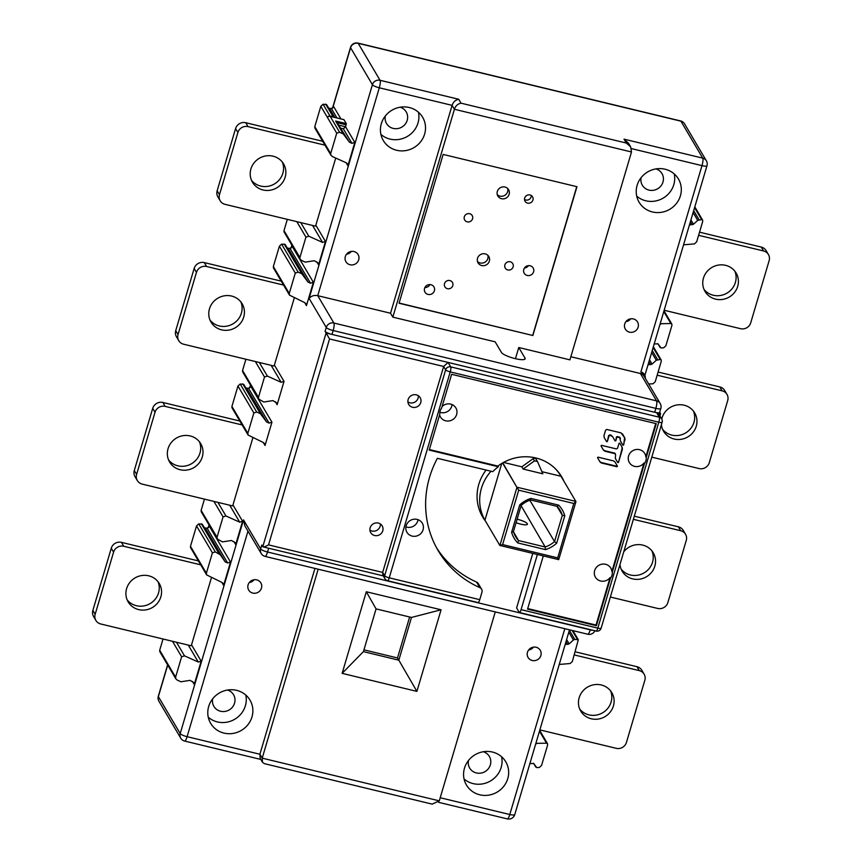 <?xml version="1.0" encoding="UTF-8"?>
<svg xmlns="http://www.w3.org/2000/svg" width="862" height="862" viewBox="0 0 862 862"><rect width="100%" height="100%" fill="white"/><g stroke="black" fill="none" stroke-linecap="round" stroke-linejoin="round"><path stroke-width="1.29" d="M200.695 564.826L123.751 546.271A8.308 7.887 149.4 0 0 113.579 552.143L95.165 614.304A8.308 7.887 149.4 0 0 95.887 620.435L93.581 616.524A8.308 7.887 -30.6 0 1 92.859 610.404L111.273 548.232A8.308 7.887 -30.6 0 1 121.445 542.36L198.389 560.914M127.156 599.866A18.07 17.165 149.4 0 0 136.411 605.706A18.07 17.165 149.4 0 0 158.533 592.937A18.07 17.165 149.4 0 0 157.994 581.656M242.125 424.944L165.192 406.39A8.308 7.887 149.4 0 0 155.02 412.262L136.605 474.423A8.308 7.887 149.4 0 0 137.317 480.554L135.011 476.643A8.308 7.887 -30.6 0 1 134.289 470.523L152.714 408.351A8.308 7.887 -30.6 0 1 162.886 402.479L239.819 421.033M168.586 459.985A18.07 17.165 149.4 0 0 177.852 465.825A18.07 17.165 149.4 0 0 199.973 453.056A18.07 17.165 149.4 0 0 199.424 441.775M283.566 285.063L206.621 266.509A8.308 7.887 149.4 0 0 196.45 272.381L178.035 334.553A8.308 7.887 149.4 0 0 178.757 340.673L176.451 336.762A8.308 7.887 -30.6 0 1 175.729 330.642L194.144 268.47A8.308 7.887 -30.6 0 1 204.316 262.598L281.249 281.152M210.026 320.104A18.07 17.165 149.4 0 0 219.282 325.955A18.07 17.165 149.4 0 0 241.403 313.175A18.07 17.165 149.4 0 0 240.864 301.894M324.996 145.182L248.062 126.628A8.308 7.887 149.4 0 0 237.89 132.5L219.476 194.672A8.308 7.887 149.4 0 0 220.187 200.792L217.881 196.881A8.308 7.887 -30.6 0 1 217.159 190.761L235.574 128.589A8.308 7.887 -30.6 0 1 245.745 122.716L322.69 141.282M251.456 180.233A18.07 17.165 149.4 0 0 260.712 186.073A18.07 17.165 149.4 0 0 282.844 173.294A18.07 17.165 149.4 0 0 282.294 162.013M575.223 651.812L636.964 666.703A8.308 7.887 -30.6 0 1 641.813 670.248L644.119 674.159A8.308 7.887 149.4 0 0 639.27 670.614L574.297 654.948M579.706 709.027A18.07 17.165 149.4 0 0 588.962 714.867A18.07 17.165 149.4 0 0 607.16 709.092A18.07 17.165 149.4 0 0 610.544 690.818M634.303 516.187L678.394 526.822A8.308 7.887 -30.6 0 1 683.243 530.378L685.549 534.278A8.308 7.887 149.4 0 0 680.7 530.733L633.376 519.323M621.136 569.146A18.07 17.165 149.4 0 0 630.402 574.986A18.07 17.165 149.4 0 0 648.59 569.211A18.07 17.165 149.4 0 0 651.974 550.937M658.094 372.05L719.824 386.941A8.308 7.887 -30.6 0 1 724.683 390.497L726.989 394.397A8.308 7.887 149.4 0 0 722.14 390.852L657.167 375.185M662.576 429.265A18.07 17.165 149.4 0 0 671.832 435.105A18.07 17.165 149.4 0 0 690.031 429.33A18.07 17.165 149.4 0 0 693.414 411.055M699.524 232.18L761.265 247.071A8.308 7.887 -30.6 0 1 766.113 250.616L768.419 254.527A8.308 7.887 149.4 0 0 763.57 250.971L698.597 235.304M704.006 289.384A18.07 17.165 149.4 0 0 713.262 295.235A18.07 17.165 149.4 0 0 731.461 289.449A18.07 17.165 149.4 0 0 734.844 271.174M661.757 419.029A18.07 17.165 -30.6 0 1 662.027 417.984A18.07 17.165 -30.6 0 1 684.148 405.215A18.07 17.165 -30.6 0 1 694.697 412.93A18.07 17.165 -30.6 0 1 693.102 432.325A18.07 17.165 -30.6 0 1 674.138 439.017A18.07 17.165 -30.6 0 1 663.589 431.302A18.07 17.165 -30.6 0 1 661.402 424.697M335.727 158.058L315.837 225.197A2.08 1.972 149.4 0 1 315.287 226.103L225.036 204.337A8.308 7.887 149.4 0 1 220.187 200.792M263.029 189.974A18.07 17.165 -30.6 0 1 252.48 182.259A18.07 17.165 -30.6 0 1 254.075 162.864A18.07 17.165 -30.6 0 1 273.038 156.173A18.07 17.165 -30.6 0 1 283.587 163.888A18.07 17.165 -30.6 0 1 281.993 183.283A18.07 17.165 -30.6 0 1 263.029 189.974M294.287 297.94L274.407 365.079A2.08 1.972 149.4 0 1 273.847 365.984L183.606 344.218A8.308 7.887 149.4 0 1 178.757 340.673M221.588 329.855A18.07 17.165 -30.6 0 1 211.039 322.14A18.07 17.165 -30.6 0 1 212.634 302.745A18.07 17.165 -30.6 0 1 231.598 296.054A18.07 17.165 -30.6 0 1 242.147 303.769A18.07 17.165 -30.6 0 1 240.552 323.164A18.07 17.165 -30.6 0 1 221.588 329.855M252.857 437.81L232.966 504.96A2.08 1.972 -30.6 0 1 232.417 505.865L142.176 484.099A8.308 7.887 149.4 0 1 137.317 480.554M180.158 469.736A18.07 17.165 -30.6 0 1 169.609 462.021A18.07 17.165 -30.6 0 1 171.204 442.626A18.07 17.165 -30.6 0 1 190.168 435.935A18.07 17.165 -30.6 0 1 200.717 443.65A18.07 17.165 -30.6 0 1 199.122 463.045A18.07 17.165 -30.6 0 1 180.158 469.736M211.427 577.691L191.536 644.841A2.08 1.972 -30.6 0 1 190.987 645.746L100.735 623.98A8.308 7.887 149.4 0 1 95.887 620.435M138.717 609.617A18.07 17.165 -30.6 0 1 128.169 601.902A18.07 17.165 -30.6 0 1 129.774 582.507A18.07 17.165 -30.6 0 1 148.738 575.816A18.07 17.165 -30.6 0 1 159.287 583.531A18.07 17.165 -30.6 0 1 157.681 602.926A18.07 17.165 -30.6 0 1 138.717 609.617M664.16 310.255L740.555 328.691A8.308 7.887 149.4 0 0 750.727 322.808L769.141 260.647A8.308 7.887 149.4 0 0 768.419 254.527M703.467 278.103A18.07 17.165 -30.6 0 1 725.588 265.334A18.07 17.165 -30.6 0 1 736.137 273.049A18.07 17.165 -30.6 0 1 734.543 292.444A18.07 17.165 -30.6 0 1 715.579 299.136A18.07 17.165 -30.6 0 1 705.03 291.421A18.07 17.165 -30.6 0 1 703.467 278.103M651.791 457.151L699.114 468.562A8.308 7.887 149.4 0 0 709.286 462.689L727.711 400.528A8.308 7.887 149.4 0 0 726.989 394.397M610.361 597.032L657.684 608.443A8.308 7.887 149.4 0 0 667.856 602.57L686.271 540.409A8.308 7.887 149.4 0 0 685.549 534.278M623.765 551.777A18.07 17.165 -30.6 0 1 642.718 545.096A18.07 17.165 -30.6 0 1 653.267 552.811A18.07 17.165 -30.6 0 1 651.672 572.206A18.07 17.165 -30.6 0 1 632.708 578.898A18.07 17.165 -30.6 0 1 622.159 571.183A18.07 17.165 -30.6 0 1 619.972 564.578M539.86 729.898L616.255 748.324A8.308 7.887 149.4 0 0 626.426 742.451L644.841 680.28A8.308 7.887 149.4 0 0 644.119 674.159M579.156 697.746A18.07 17.165 -30.6 0 1 601.288 684.978A18.07 17.165 -30.6 0 1 611.837 692.692A18.07 17.165 -30.6 0 1 610.231 712.087A18.07 17.165 -30.6 0 1 591.267 718.779A18.07 17.165 -30.6 0 1 580.719 711.064A18.07 17.165 -30.6 0 1 579.156 697.746M660.82 408.469L659.667 412.359A6.228 1.358 -163.5 0 1 654.689 412.262L326.095 333.001L262.791 546.702C263.363 547.251 265.28 546.648 268.545 544.881L329.543 338.949L325.114 331.32A6.228 1.358 -163.5 0 0 331.999 334.424L333.152 330.534L655.842 408.372A6.228 1.358 16.5 0 0 660.82 408.469A6.228 6.228 0 0 0 660.217 403.535A6.228 5.915 149.4 0 0 656.575 400.873L333.885 323.034A6.228 5.915 149.4 0 0 326.256 327.441L325.114 331.32M263.072 546.885L261.811 545.032L260.658 548.911L243.504 519.883L180.201 733.584L158.371 696.615L167.713 665.055M346.136 162.735L347.914 165.741L354.821 142.424L345.587 126.789L346.276 123.589L343.927 119.646L329.844 116.251L328.045 116.639A2.08 1.972 149.4 0 1 330.038 116.079L323.045 104.248L320.826 106.274L336.73 133.19L330.685 153.587L314.781 126.671L320.826 106.274M316.796 261.822L318.563 264.817L325.47 241.5L315.837 225.197M295.289 273.071L298.166 272.155L301.808 273.793L308.014 282.089L310.514 283.21L313.38 282.305L306.473 305.611L306.204 303.92L304.76 302.637L289.524 295.16L289.244 293.468L273.351 266.552L279.396 246.155L295.289 273.071L289.244 293.468M255.357 361.523L264.505 377.006L267.382 376.091L281.163 382.297L284.029 381.381L277.133 404.698L276.853 402.996L272.909 400.604L263.826 402.015L258.74 399.106L258.46 397.404L242.567 370.488L245.896 359.238M271.95 422.186L265.043 445.492L264.763 443.801L263.319 442.518L248.094 435.041L247.814 433.349L231.921 406.433L237.955 386.036L253.859 412.952L256.725 412.036L260.378 413.674L266.584 421.971L269.073 423.091L271.95 422.186L250.777 386.338L248.558 388.363L245.789 387.943M213.927 501.404L223.064 516.888L225.941 515.972L239.722 522.178L242.599 521.262L235.692 544.579L235.423 542.877L231.479 540.485L222.396 541.896L217.31 538.987L217.03 537.285L201.126 510.369L204.456 499.12M221.836 582.378L223.614 585.373L230.51 562.067L209.337 526.208L207.128 528.244L204.359 527.824M192.485 681.454L194.262 684.46L201.169 661.143L191.536 644.841M309.113 298.403C311.397 295.871 314.274 294.966 317.733 295.677L379.302 87.795L452.108 105.358L390.529 313.229L317.733 295.677L333.885 323.034A6.228 1.39 -76.4 0 1 333.152 330.534A6.228 1.358 16.5 0 1 326.256 327.441L309.113 298.403L372.416 84.702A6.228 1.358 16.5 0 0 379.302 87.795A6.228 1.39 -76.4 0 0 380.045 80.295A6.228 5.915 149.4 0 0 372.416 84.702L350.575 47.733A6.228 5.915 -30.6 0 1 358.204 43.326A6.228 1.39 -76.4 0 0 357.945 43.1A6.228 6.228 0 0 0 350.511 47.388A6.228 1.358 16.5 0 0 350.575 47.733L332.721 108.009M390.529 313.229L392.835 317.141L495.154 341.826L501.425 352.429A12.456 2.726 -163.5 0 0 515.207 358.635A12.456 2.726 -163.5 0 0 525.173 358.818A12.456 2.726 -163.5 0 0 525.033 358.129L524.678 359.325M392.835 317.141L454.414 109.269C455.567 105.864 457.776 103.839 461.051 103.181L458.746 99.281C455.47 99.938 453.261 101.964 452.108 105.358L454.414 109.269L631.501 151.981L569.922 359.853L518.762 347.515L525.033 358.129M660.217 403.535L644.054 376.166A6.228 5.915 -30.6 0 0 640.412 373.505L570.849 356.728M396.639 150.268A22.843 21.701 -30.6 0 1 383.299 140.506A22.843 21.701 -30.6 0 1 385.325 115.982A22.843 21.701 -30.6 0 1 409.299 107.524A22.843 21.701 -30.6 0 1 422.639 117.275A22.843 21.701 -30.6 0 1 420.613 141.799A22.843 21.701 -30.6 0 1 396.639 150.268M350.08 264.763A7.058 6.702 -30.6 0 1 346.578 254.161A7.058 6.702 -30.6 0 1 358.107 254.559A7.058 6.702 -30.6 0 1 350.08 264.763M244.851 525.842L243.504 519.883M659.721 412.208L660.594 413.685L659.926 415.937M458.746 99.281L380.045 80.295L358.204 43.326L680.894 121.165A6.228 5.915 -30.6 0 1 684.536 123.826A6.228 6.228 0 0 0 680.624 120.939A6.228 1.39 103.6 0 1 680.894 121.165L702.724 158.134L624.023 139.148L628.463 143.167M644.291 374.248L640.875 371.953A6.228 5.915 149.4 0 1 644.517 374.614L644.226 374.14M645.261 378.213A6.228 5.915 149.4 0 0 644.517 374.614M652.426 211.966A22.843 21.701 -30.6 0 1 639.098 202.204A22.843 21.701 -30.6 0 1 641.112 177.68A22.843 21.701 -30.6 0 1 665.087 169.221A22.843 21.701 -30.6 0 1 678.426 178.973A22.843 21.701 -30.6 0 1 676.411 203.497A22.843 21.701 -30.6 0 1 652.426 211.966M629.476 332.15A7.058 6.702 -30.6 0 1 625.974 321.558A7.058 6.702 -30.6 0 1 637.514 321.957A7.058 6.702 -30.6 0 1 629.476 332.15M518.762 347.515L515.454 358.689M399.063 303.241L532.867 335.512L576.947 186.698L443.143 154.427L399.063 303.241M631.501 151.981L630.661 146.885L626.329 143.049L461.051 103.181M399.117 303.058L532.867 335.512M532.727 335.296L576.753 186.655M527.253 275.474A5.194 4.935 -30.6 0 1 524.689 267.683A5.194 4.935 -30.6 0 1 533.169 267.985A5.194 4.935 -30.6 0 1 527.253 275.474M501.512 198.702A6.228 5.915 -30.6 0 1 498.419 189.349A6.228 5.915 -30.6 0 1 508.602 189.705A6.228 5.915 -30.6 0 1 501.512 198.702M481.718 265.539A6.228 5.915 -30.6 0 1 478.625 256.186A6.228 5.915 -30.6 0 1 488.808 256.542A6.228 5.915 -30.6 0 1 481.718 265.539M467.247 221.868A4.364 4.138 -30.6 0 1 465.081 215.328A4.364 4.138 -30.6 0 1 472.204 215.575A4.364 4.138 -30.6 0 1 467.247 221.868M527.609 203.12A4.364 4.138 -30.6 0 1 525.443 196.579A4.364 4.138 -30.6 0 1 532.565 196.827A4.364 4.138 -30.6 0 1 527.609 203.12M507.815 269.957A4.364 4.138 -30.6 0 1 505.649 263.416A4.364 4.138 -30.6 0 1 512.771 263.653A4.364 4.138 -30.6 0 1 507.815 269.957M447.443 288.695A4.364 4.138 -30.6 0 1 445.288 282.154A4.364 4.138 -30.6 0 1 452.41 282.402A4.364 4.138 -30.6 0 1 447.443 288.695M428.037 294.427A5.194 4.935 -30.6 0 1 425.472 286.637A5.194 4.935 -30.6 0 1 433.952 286.927A5.194 4.935 -30.6 0 1 428.037 294.427M524.452 268.007A5.194 4.935 149.4 0 0 528.449 265.647M497.288 194.65A6.228 5.915 149.4 0 0 507.664 188.519M477.494 261.488A6.228 5.915 149.4 0 0 487.87 255.357M524.516 199.478A4.364 4.138 149.4 0 0 531.272 195.491M424.901 287.531A5.194 4.935 149.4 0 0 429.901 284.579M660.594 413.685L656.661 412.736A4.148 3.944 -30.6 0 1 659.085 414.503L661.725 418.975A4.148 3.944 149.4 0 0 659.29 417.197L450.729 366.889L448.089 362.428L443.661 366.479L382.663 572.411L268.545 544.881M412.607 407.284A6.648 6.314 -30.6 0 1 409.31 397.307A6.648 6.314 -30.6 0 1 420.171 397.684A6.648 6.314 -30.6 0 1 412.607 407.284M374.625 535.507A6.648 6.314 -30.6 0 1 371.328 525.529A6.648 6.314 -30.6 0 1 382.189 525.906A6.648 6.314 -30.6 0 1 374.625 535.507M382.868 575.202L382.663 572.411L384.646 575.762A4.148 3.944 149.4 0 0 385.002 578.822A4.148 4.148 0 0 0 387.598 580.751A4.148 0.927 -76.4 0 0 389.236 577.831L450.233 371.899L658.805 422.208L597.808 628.139L521.068 609.628L537.371 554.568M485.446 521.057A44.231 42.012 -30.6 0 1 482.645 516.931A44.231 42.012 -30.6 0 1 486.082 470.049M601.083 627.967A4.148 0.905 -163.5 0 1 601.126 628.204A4.148 0.905 -163.5 0 1 597.808 628.139A4.148 0.927 103.6 0 1 596.17 631.059L519.43 612.548A4.148 0.927 -76.4 0 1 519.258 612.397L516.618 607.925L532.759 553.458M436.603 547.887A99.669 94.68 149.4 0 0 476.546 582.066A4.148 3.944 -30.6 0 1 478.281 583.606L481.589 589.188A4.148 3.944 149.4 0 0 479.854 587.647A99.669 94.68 -30.6 0 1 438.208 550.71A99.669 94.68 -30.6 0 1 429.578 477.236A99.669 94.68 -30.6 0 1 437.4 458.304L492.773 471.665A44.231 42.012 -30.6 0 1 498.301 466.751L429.19 450.083L439.792 414.288A8.932 8.48 -30.6 0 1 441.603 408.157L451.634 374.313L656.262 423.673L646.231 457.517L645.843 456.849L655.702 423.544M481.847 515.508A44.231 42.012 149.4 0 0 483.787 518.256M429.341 449.544L497.902 466.083L498.301 466.751M497.902 466.083A44.231 42.012 -30.6 0 1 535.884 457.97A44.231 42.012 -30.6 0 1 561.701 476.858A44.231 42.012 -30.6 0 1 563.974 481.308M502.546 463.002L516.941 487.386L499.895 545.527L485.058 520.411A43.919 41.721 149.4 0 0 485.22 520.68L481.265 513.978A43.919 41.721 -30.6 0 1 481.039 513.601A43.919 41.721 -30.6 0 1 480.199 512.05M543.275 556.001L527.544 609.111L596.407 625.726L596.019 625.047L610.07 577.605A8.932 8.48 -30.6 0 1 595.416 577.184A8.932 8.48 -30.6 0 1 605.577 564.287A8.932 8.48 -30.6 0 1 611.891 571.474L644.022 462.98A8.932 8.48 -30.6 0 1 629.368 462.56A8.932 8.48 -30.6 0 1 639.539 449.662A8.932 8.48 -30.6 0 1 645.843 456.849M596.019 625.047L527.706 608.572M442.098 406.498A8.932 8.48 -30.6 0 1 455.071 417.499A8.932 8.48 -30.6 0 1 439.609 414.891M624.939 438.144L621.06 432.886L606.816 429.448L605.598 430.16L603.96 435.676L604.165 437.487L606.611 441.7L607.333 441.581L608.971 436.053L610.199 435.342L612.602 436.646L615.08 440.913L615.802 440.794L616.664 437.896A0.991 0.948 -30.6 0 1 617.882 437.196L619.713 437.637L620.468 440.999L622.903 445.191L623.625 445.072L624.939 438.144L622.429 433.834M606.611 441.7L607.333 441.581L608.647 435.493L610.824 435.019L612.602 436.635M615.08 440.913L615.802 440.794L616.33 437.346A0.991 0.948 -30.6 0 1 617.548 436.635L619.379 437.077L620.047 438.241M619.379 437.077L620.381 438.801M622.903 445.191L623.625 445.072L624.616 437.584M622.202 447.378L619.767 443.176L619.045 443.283L617.58 448.208L616.362 448.919L601.461 445.32L601.008 445.891L603.497 450.19L604.952 451.246L614.951 453.66L615.619 454.824L615.306 458.379L617.742 462.582L618.474 462.474L622.407 449.188L622.202 447.378L619.735 443.122M619.767 443.176L619.045 443.283M603.163 449.608L604.618 450.686L614.628 453.1L615.619 454.824M617.742 462.582L618.474 462.474L622.073 448.628L621.879 446.818M599.984 461.946L601.439 463.013L616.987 466.773L617.44 466.202L614.994 461.967L613.539 460.901L597.991 457.14L597.528 457.711L599.995 461.957M610.07 577.605L610.468 578.273A8.932 8.48 -30.6 0 0 612.279 572.142L611.891 571.474M644.022 462.98L644.42 463.648L612.279 572.142M646.231 457.517A8.932 8.48 -30.6 0 1 644.42 463.648M387.426 580.6A4.148 0.927 -76.4 0 0 387.598 580.751L478.108 602.581A4.148 0.927 103.6 0 0 479.746 599.661L481.944 592.248A4.148 3.944 149.4 0 0 481.589 589.188M596.407 625.726L610.468 578.273M417.089 519.398A8.932 8.48 -30.6 0 1 421.507 532.791A8.932 8.48 -30.6 0 1 406.929 532.285A8.932 8.48 -30.6 0 1 417.089 519.398M439.846 412.251A8.932 8.48 149.4 0 0 452.065 404.58M519.43 612.548A4.148 0.927 -76.4 0 0 521.068 609.628M405.894 526.876A8.932 8.48 149.4 0 0 418.059 519.689M625.133 439.997L624.81 439.437M622.569 444.63L623.301 444.523M614.746 440.353L615.479 440.245M606.277 441.139L606.999 441.032M617.418 462.032L618.14 461.913M614.628 453.1L615.296 454.263M599.65 461.385L601.105 462.463L616.653 466.213L617.117 465.642L614.908 461.838M407.909 401.907A6.648 6.314 149.4 0 0 418.339 395.744M369.927 530.13A6.648 6.314 149.4 0 0 380.357 523.977M636.695 196.094A22.843 21.701 149.4 0 0 645.832 200.792A22.843 21.701 149.4 0 0 674.224 173.919M655.95 168.909A11.421 10.85 -30.6 0 1 661.994 173.618A11.421 10.85 -30.6 0 1 660.982 185.88A11.421 10.85 -30.6 0 1 649 190.114A11.421 10.85 -30.6 0 1 642.33 185.233A11.421 10.85 -30.6 0 1 641.123 177.669M260.195 758.431L259.893 754.239L187.097 736.687A6.228 1.358 -163.5 0 1 180.201 733.584A6.228 5.915 149.4 0 0 180.74 738.174L158.91 701.215A6.228 5.915 -30.6 0 1 158.371 696.615A6.228 1.358 -163.5 0 1 158.296 696.27A6.228 6.228 0 0 0 158.91 701.215M314.942 568.414L259.893 754.239L262.21 758.151L318.175 569.2M252.825 593.088A7.058 6.702 -30.6 0 1 249.323 582.496A7.058 6.702 -30.6 0 1 260.852 582.895A7.058 6.702 -30.6 0 1 252.825 593.088M224.001 733.099A22.843 21.701 -30.6 0 1 210.662 723.337A22.843 21.701 -30.6 0 1 212.677 698.813A22.843 21.701 -30.6 0 1 236.662 690.354A22.843 21.701 -30.6 0 1 249.991 700.106A22.843 21.701 -30.6 0 1 247.976 724.63A22.843 21.701 -30.6 0 1 224.001 733.099M495.262 611.912L439.286 800.863L262.21 758.151L262.447 762.245L264.408 763.657M441.075 609.79L416.906 691.389L342.139 673.351L366.307 591.752L441.075 609.79L411.486 617.44L398.826 660.184L397.511 657.943L409.644 616.987M532.22 660.486A7.058 6.702 -30.6 0 1 528.718 649.883A7.058 6.702 -30.6 0 1 540.258 650.282A7.058 6.702 -30.6 0 1 532.22 660.486M479.789 794.796A22.843 21.701 -30.6 0 1 466.45 785.045A22.843 21.701 -30.6 0 1 468.465 760.521A22.843 21.701 -30.6 0 1 492.45 752.052A22.843 21.701 -30.6 0 1 505.778 761.803A22.843 21.701 -30.6 0 1 503.764 786.327A22.843 21.701 -30.6 0 1 479.789 794.796M432.142 804.117L439.286 800.863M528.643 649.991A7.058 6.702 149.4 0 0 533.449 647.157M464.047 778.925A22.843 21.701 149.4 0 0 473.195 783.623A22.843 21.701 149.4 0 0 501.587 756.761M483.313 751.739A11.421 10.85 -30.6 0 1 489.357 756.448A11.421 10.85 -30.6 0 1 488.345 768.71A11.421 10.85 -30.6 0 1 476.352 772.945A11.421 10.85 -30.6 0 1 469.682 768.064A11.421 10.85 -30.6 0 1 468.486 760.499M416.906 691.389L398.826 660.184L363.408 651.64L376.069 608.895L366.307 591.752M363.936 649.851L397.511 657.943M363.408 651.64L342.139 673.351M376.069 608.895L411.486 617.44M249.237 582.593A7.058 6.702 149.4 0 0 254.042 579.76M208.259 717.227A22.843 21.701 149.4 0 0 217.396 721.925A22.843 21.701 149.4 0 0 245.799 695.052M227.525 690.042A11.421 10.85 -30.6 0 1 233.559 694.75A11.421 10.85 -30.6 0 1 232.557 707.012A11.421 10.85 -30.6 0 1 220.564 711.247A11.421 10.85 -30.6 0 1 213.895 706.366A11.421 10.85 -30.6 0 1 212.688 698.802M400.162 107.211A11.421 10.85 -30.6 0 1 406.207 111.92A11.421 10.85 -30.6 0 1 405.194 124.182A11.421 10.85 -30.6 0 1 393.212 128.406A11.421 10.85 -30.6 0 1 386.542 123.535A11.421 10.85 -30.6 0 1 385.336 115.971M380.907 134.397A22.843 21.701 149.4 0 0 390.044 139.094A22.843 21.701 149.4 0 0 418.436 112.222M625.898 321.666A7.058 6.702 149.4 0 0 630.704 318.821M660.173 323.724L670.851 323.541L671.832 324.037L671.918 325.405L665.873 345.802L663.654 347.828L661.057 347.957L657.792 343.593M693.102 212.558L697.714 220.37L701.636 219.605L702.616 220.101L702.702 221.469L696.658 241.866L694.449 243.892L683.544 244.819M697.714 220.37L693.479 224.249L690.925 219.918M689.525 224.637L693.479 224.249M347.914 165.741L347.634 164.039L346.19 162.756L332.409 156.561L330.965 155.289L330.685 153.587M340.943 118.924L333.648 106.576L331.428 108.601L328.659 108.181M326.623 104.614L334.1 117.275L326.633 104.625L323.045 104.248M314.781 126.671L314.889 128.072M336.73 133.19L339.596 132.274L343.238 133.912L349.455 142.208L351.944 143.329L354.821 142.424M333.96 117.243A2.08 1.972 149.4 0 0 333.152 116.833L330.038 116.079M344.703 135.215L336.999 122.188L335.63 121.025L343.238 133.912M338.744 125.141L345.587 126.789L343.367 128.815L351.944 143.329M349.455 142.208L339.779 126.994M296.797 221.642L305.935 237.125L308.812 236.22L322.593 242.416L325.47 241.5M305.935 237.125L299.901 257.522L283.997 230.607L287.326 219.368M318.563 264.817L318.283 263.115L314.35 260.723L305.256 262.134L301.614 260.496L300.17 259.225L299.901 257.522M283.997 230.607L284.072 231.975L300.17 259.225M660.066 347.451L658.04 343.895L654.193 343.895M651.672 352.439L656.284 360.251L660.206 359.486L661.186 359.982L661.262 361.34L655.228 381.747L653.008 383.773L648.677 383.989M656.284 360.251L652.049 364.13L649.485 359.799M648.095 364.518L652.049 364.13M535.873 743.356L546.551 743.184L547.532 743.68L547.607 745.037L541.562 765.445L539.353 767.471L536.757 767.6L533.492 763.236M568.801 632.202L573.413 640.003L574.738 639.378L578.316 639.744L572.357 661.499L570.138 663.524L559.244 664.451M573.413 640.003L569.179 643.882L566.614 639.561M565.224 644.28L569.179 643.882M172.497 641.285L181.634 656.769L184.511 655.853L198.292 662.048L201.169 661.143M181.634 656.769L175.589 677.166L159.696 650.25L163.026 639.001M194.262 684.46L193.982 682.758L190.039 680.355L180.955 681.777L177.313 680.14L175.87 678.857L175.589 677.166M159.696 650.25L159.793 651.65M223.614 585.373L223.333 583.671L221.89 582.4L206.665 574.922L206.384 573.23L190.48 546.314L196.525 525.917L212.418 552.822L206.384 573.23M190.48 546.314L190.588 547.715M212.418 552.822L215.295 551.917L220.392 554.859L202.322 524.258L198.734 523.88L196.525 525.917M220.392 554.859L225.144 561.852L227.643 562.972L230.51 562.067M535.765 767.094L533.729 763.538L529.893 763.538M346.502 254.268A7.058 6.702 149.4 0 0 351.297 251.435M264.505 377.006L258.46 397.404M242.567 370.488L242.664 371.888M313.38 282.305L292.207 246.457L289.998 248.482L287.229 248.062M303.262 275.097L285.193 244.506L281.605 244.129L279.396 246.155M273.351 266.552L273.459 267.953M223.064 516.888L217.03 537.285M201.126 510.369L201.212 511.737L217.31 538.987M261.832 414.978L243.763 384.387L240.175 384.01L237.955 386.036M231.921 406.433L232.018 407.834M253.859 412.952L247.814 433.349M502.6 544.579L518.708 490.187L573.801 503.473L557.692 557.876L502.6 544.579L499.852 545.441L558.705 559.643L575.967 501.609M499.777 545.323L484.94 520.195L501.738 463.487M491.028 471.245A43.919 41.721 149.4 0 0 484.94 520.195M516.941 487.386L502.772 462.872M541.886 471.665L561 476.277A43.919 41.721 149.4 0 0 560.839 476.007A43.919 41.721 149.4 0 0 554.632 468.034M561 476.277L575.913 501.533L573.801 503.473M575.848 501.404L517.168 487.256M518.708 490.187L517.071 487.342M503.57 462.42L521.822 466.827L523.148 469.057L542.823 473.809L537.522 461.633A2.08 1.972 149.4 0 0 537.435 461.45L536.099 459.198A2.08 1.972 -30.6 0 0 533.147 458.659L534.451 460.901L523.148 469.057M521.822 466.827L533.147 458.659M537.435 461.45L534.451 460.901M557.692 557.876L558.705 559.643M517.728 542.92A27.929 26.528 -30.6 0 1 511.608 532.307L519.732 504.884A27.929 26.528 -30.6 0 1 530.906 498.43L558.673 505.132A27.929 26.528 -30.6 0 1 562.39 510.067A27.929 26.528 -30.6 0 1 564.793 515.756L556.669 543.168A27.929 26.528 -30.6 0 1 545.495 549.622L517.728 542.92L518.547 540.56L513.429 531.682M511.608 532.307L513.418 531.66A25.849 24.556 149.4 0 0 515.476 536.39A25.849 24.556 149.4 0 0 518.547 540.56L545.172 546.982L521.111 505.692M513.418 531.66L521.208 505.358A25.849 24.556 -30.6 0 1 530.572 499.96L557.208 506.382A25.849 24.556 -30.6 0 1 559.998 510.099A25.849 24.556 -30.6 0 1 560.257 510.541A25.849 24.556 -30.6 0 1 562.326 515.282L556.906 506.306M564.793 515.756L562.326 515.282L554.535 541.573L529.807 500.229M556.669 543.168L554.535 541.573A25.849 24.556 -30.6 0 1 545.172 546.982L545.495 549.622M516.058 522.749L520.454 524.096C525.475 525.206 527.77 525.077 527.339 523.719C526.079 522.156 522.857 520.702 517.696 519.344L517.103 519.215M527.415 524.29L527.339 523.719M558.673 505.132L557.208 506.382M530.906 498.43L530.572 499.96M519.732 504.884L521.208 505.358M208.421 527.641L209.154 525.173M249.851 387.76L250.583 385.292M291.291 247.879L292.024 245.422M304.706 302.616L306.473 305.611M275.355 401.703L277.133 404.698M284.029 381.381L274.407 365.079M263.276 442.497L265.043 445.492M233.925 541.584L235.692 544.579M242.599 521.262L232.966 504.96M640.412 373.505L656.575 400.873A6.228 1.39 103.6 0 1 655.842 408.372L654.689 412.262M180.74 738.174A6.228 6.228 0 0 0 184.64 741.061A6.228 1.39 -76.4 0 0 187.097 736.687L247.976 531.132M261.197 553.512A6.228 6.228 0 0 0 265.097 556.399A6.228 1.39 -76.4 0 0 267.543 552.014A6.228 1.358 -163.5 0 1 260.658 548.911A6.228 5.915 149.4 0 0 261.197 553.512L244.754 525.669M590.298 629.637L590.233 629.853A6.228 1.39 103.6 0 1 587.787 634.227L265.097 556.399M593.25 630.348A6.228 1.358 -163.5 0 1 590.233 629.853L267.543 552.014L268.664 548.232M706.366 160.785A6.228 5.915 149.4 0 0 702.724 158.134A6.228 1.39 103.6 0 1 701.991 165.633A6.228 1.358 16.5 0 0 706.98 165.73A6.228 6.228 0 0 0 706.366 160.785L684.536 123.826M624.023 139.148L626.329 143.049M631.426 148.609L701.991 165.633L640.875 371.953M656.661 412.736L659.29 417.197A4.148 0.927 103.6 0 1 658.805 422.208A4.148 0.905 16.5 0 0 662.124 422.272A4.148 4.148 0 0 0 661.725 418.975M329.543 338.949L443.661 366.479L445.643 369.83L384.646 575.762A4.148 0.905 -163.5 0 0 389.236 577.831L479.746 599.661M479.854 587.647L476.546 582.066M450.729 366.889A4.148 3.944 149.4 0 0 445.643 369.83A4.148 0.905 16.5 0 0 450.233 371.899A4.148 0.927 -76.4 0 0 450.729 366.889M617.882 437.196L617.548 436.635M616.664 437.896L616.33 437.346M611.147 435.569L610.824 435.019M610.199 435.342L609.865 434.782M608.971 436.053L608.647 435.493M622.407 449.188L622.073 448.628M604.952 451.246L604.618 450.686M617.44 466.202L617.117 465.642M616.987 466.773L616.653 466.213M601.439 463.013L601.105 462.463M564.826 628.689L509.787 814.515L440.213 797.738M514.765 814.612A6.228 1.358 -163.5 0 1 509.787 814.515A6.228 1.39 103.6 0 1 507.33 818.9A6.228 6.228 0 0 0 514.765 814.612L569.502 629.82M661.025 324.047L660.389 322.981M761.265 247.071L763.57 250.971M248.062 126.628L245.745 122.716M694.567 207.623L701.636 219.605M699.039 219.735L693.673 210.64M690.354 221.836L692.154 224.874M690.376 224.96L689.74 223.904M339.596 132.274L330.2 116.359L343.97 119.689M334.822 117.447L329.65 108.687M331.428 108.601L336.967 117.965M325.642 104.108L333.152 116.833M346.276 123.589L335.63 121.025M337.311 122.706L346.158 124.85M341.233 128.298L343.367 128.815M235.574 128.589L237.89 132.5M219.476 194.672L217.159 190.761M312.572 225.456L322.593 242.416M308.812 236.22L300.773 222.601M663.772 311.57L670.851 323.541M719.824 386.941L722.14 390.852M653.127 347.505L660.206 359.486M657.609 359.616L652.232 350.522M648.924 361.717L650.713 364.755M648.935 364.841L648.31 363.775M678.394 526.822L680.7 530.733M536.724 743.69L536.089 742.624M636.964 666.703L639.27 670.614M572.142 630.456L577.335 639.248M574.738 639.378L569.362 630.284M566.054 641.468L567.853 644.517M566.075 644.604L565.44 643.537M188.272 645.088L198.292 662.048M184.511 655.853L176.473 642.244M95.165 614.304L92.859 610.404M111.273 548.232L113.579 552.143M123.751 546.271L121.445 542.36M201.331 523.751L218.937 553.555M215.295 551.917L198.734 523.88M225.144 561.852L205.35 528.331M207.128 528.244L227.643 562.972M539.472 731.202L546.551 743.184M206.621 266.509L204.316 262.598M194.144 268.47L196.45 272.381M178.035 334.553L175.729 330.642M271.142 365.337L281.163 382.297M267.382 376.091L259.333 362.482M298.166 272.155L281.605 244.129M284.201 243.989L301.808 273.793M308.014 282.089L288.22 248.568M289.998 248.482L310.514 283.21M165.192 406.39L162.886 402.479M152.714 408.351L155.02 412.262M136.605 474.423L134.289 470.523M229.712 505.218L239.722 522.178M225.941 515.972L217.903 502.363M256.725 412.036L240.175 384.01M242.772 383.87L260.378 413.674M266.584 421.971L246.78 388.45M248.558 388.363L269.073 423.091M350.511 47.388L332.506 108.181M291.906 245.228L291.065 248.051M250.476 385.098L249.635 387.932M209.035 524.98L208.195 527.813M167.605 664.861L158.296 696.27M680.624 120.939L357.945 43.1M706.98 165.73L644.884 375.358M630.575 146.734L628.355 142.973M383.256 575.87L263.104 546.885M382.825 575.137L385.002 578.822M662.124 422.272L601.126 628.204A4.148 4.148 0 0 1 596.17 631.059M587.787 634.227A6.228 6.228 0 0 0 594.92 630.758M619.961 437.508L620.295 438.068M615.209 453.531L615.533 454.091M260.787 759.433L184.64 741.061M438.575 802.317L507.33 818.9M432.261 804.149L264.332 763.635M260.141 758.334L262.382 762.127M702.616 220.101L694.794 206.848M330.965 155.289L314.867 128.039M671.832 324.037L664.009 310.794M661.186 359.982L653.364 346.729M578.316 639.744L572.95 630.65M175.87 678.857L166.549 663.083M166.538 663.061L159.772 651.618M206.665 574.922L190.567 547.672M547.532 743.68L539.698 730.426M258.74 399.106L242.642 371.856M289.524 295.16L273.437 267.91M248.094 435.041L231.997 407.791M558.91 472.732L560.839 476.007"/></g></svg>
